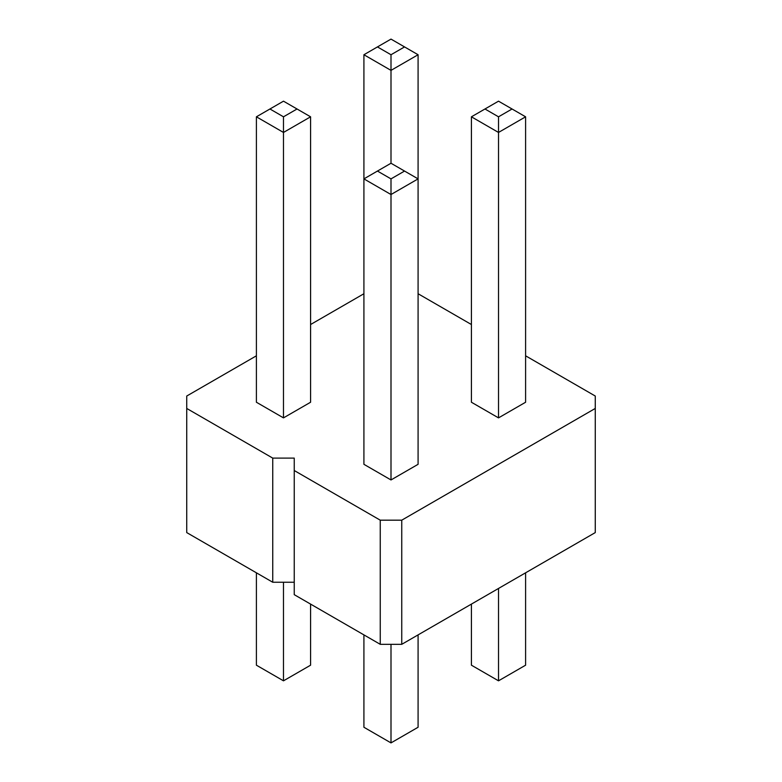 <?xml version="1.0" encoding="UTF-8"?>
<svg xmlns="http://www.w3.org/2000/svg" width="782" height="782" viewBox="0 0 782 782"><rect width="100%" height="100%" fill="white"/><g stroke="black" fill="none" stroke-linecap="round" stroke-linejoin="round"><path stroke-width="1.17" d="M256.398 355.81L186.732 396.034L186.732 408.448L272.742 458.105L294.237 458.105L294.237 594.662L380.248 644.319L401.752 644.319L595.268 532.591L595.268 396.034L525.602 355.81M401.752 644.319L401.752 520.177L595.268 408.448M186.732 408.448L186.732 532.591L272.742 582.248L294.237 582.248M471.419 324.53L418.087 293.739M363.913 293.739L310.581 324.53M294.237 470.52L380.248 520.177L401.752 520.177M363.913 54.74L377.452 46.92L391 54.74L391 70.38L418.087 54.74L418.087 178.882L391 163.243L391 70.38L363.913 54.74L363.913 464.312L391 479.953L418.087 464.312L418.087 178.882L391 194.523L391 178.882L377.452 171.062L363.913 178.882L391 194.523L391 479.953M283.485 417.881L283.485 132.451L256.398 116.811L256.398 402.241L283.485 417.881L310.581 402.241L310.581 116.811L283.485 132.451L283.485 116.811L297.033 108.991L310.581 116.811M471.419 116.811L471.419 402.241L498.515 417.881L525.602 402.241L525.602 116.811L498.515 132.451L498.515 116.811L484.967 108.991L471.419 116.811L498.515 132.451L498.515 417.881M380.248 644.319L380.248 520.177M272.742 582.248L272.742 458.105M418.087 634.886L418.087 727.26L391 742.9L363.913 727.26L363.913 634.886M391 742.9L391 644.319M310.581 604.095L310.581 665.189L283.485 680.829L283.485 582.248M283.485 680.829L256.398 665.189L256.398 572.815M525.602 572.815L525.602 665.189L498.515 680.829L471.419 665.189L471.419 604.095M498.515 680.829L498.515 588.455M404.548 171.062L391 178.882M391 163.243L377.452 171.062M256.398 116.811L283.485 101.171L297.033 108.991M269.946 108.991L283.485 116.811M418.087 54.74L404.548 46.92L391 54.74M377.452 46.92L391 39.1L404.548 46.92M525.602 116.811L512.054 108.991L498.515 116.811M484.967 108.991L498.515 101.171L512.054 108.991"/></g></svg>
